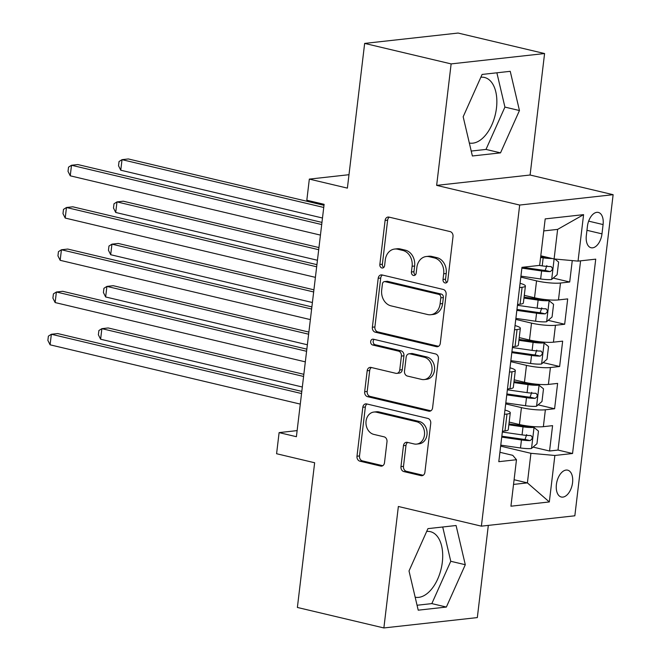 <?xml version="1.0" encoding="UTF-8"?>
<svg xmlns="http://www.w3.org/2000/svg" width="661" height="661" viewBox="0 0 661 661"><rect width="100%" height="100%" fill="white"/><g stroke="black" fill="none" stroke-linecap="round" stroke-linejoin="round"><path stroke-width="0.99" d="M445.035 282.941A2.966 2.396 -96.3 0 0 445.712 282.982A2.966 2.396 -96.3 0 0 447.761 280.603L453.016 236.539A4.23 3.421 -96.3 0 0 450.116 231.59L388.99 217.105A4.23 3.421 -96.3 0 0 388.032 217.048A4.23 3.421 -96.3 0 0 385.099 220.444L379.844 264.507A2.966 2.396 -96.3 0 0 381.876 267.978A2.966 2.396 -96.3 0 0 382.554 268.019A2.966 2.396 -96.3 0 0 384.603 265.639L385.28 259.938A13.55 10.948 -96.3 0 1 394.65 249.048A13.55 10.948 -96.3 0 1 397.732 249.238L402.822 250.445A13.55 10.948 -96.3 0 1 412.109 266.292L411.423 271.993A2.966 2.396 -96.3 0 0 413.456 275.463A2.966 2.396 -96.3 0 0 414.133 275.505A2.966 2.396 -96.3 0 0 416.182 273.117L416.86 267.416A13.55 10.948 -96.3 0 1 426.238 256.526A13.55 10.948 -96.3 0 1 429.311 256.724L434.401 257.93A13.55 10.948 -96.3 0 1 443.688 273.778L443.01 279.479A2.966 2.396 -96.3 0 0 445.035 282.941M415.174 597.205A33.645 19.045 103.3 0 0 442.325 562.214A33.645 19.045 103.3 0 0 430.377 531.667A33.645 19.045 103.3 0 0 426.692 531.427M572.558 482.695A13.798 7.816 103.3 0 0 567.659 470.161A13.798 7.816 103.3 0 0 556.397 484.48A13.798 7.816 103.3 0 0 561.296 497.014A13.798 7.816 103.3 0 0 572.558 482.695M480.853 77.238A33.645 19.045 -76.7 0 1 484.538 77.469A33.645 19.045 -76.7 0 1 496.477 108.024A33.645 19.045 -76.7 0 1 469.327 143.007M400.963 466.633A4.23 3.421 -96.3 0 0 403.863 471.582L421.016 475.647A4.23 3.421 -96.3 0 0 421.974 475.713A4.23 3.421 -96.3 0 0 424.899 472.309L430.741 423.37A4.23 3.421 -96.3 0 0 427.841 418.421L366.715 403.937A4.23 3.421 -96.3 0 0 365.748 403.871A4.23 3.421 -96.3 0 0 362.823 407.275L356.99 456.214A4.23 3.421 -96.3 0 0 359.89 461.163L380.604 466.071A4.23 3.421 -96.3 0 0 381.562 466.137A4.23 3.421 -96.3 0 0 384.495 462.733L386.991 441.788A4.23 3.421 -96.3 0 0 384.091 436.838L373.82 434.401A11.328 9.147 -96.3 0 1 365.963 422.734A11.328 9.147 -96.3 0 1 373.895 412.051A11.328 9.147 -96.3 0 1 376.464 412.216L416.703 421.751A11.328 9.147 -96.3 0 1 424.56 433.418A11.328 9.147 -96.3 0 1 416.628 444.101A11.328 9.147 -96.3 0 1 414.059 443.936L407.35 442.349A4.23 3.421 -96.3 0 0 406.391 442.283A4.23 3.421 -96.3 0 0 403.458 445.688L400.963 466.633L403.491 466.352A4.23 3.421 -96.3 0 0 406.391 471.301L423.18 475.284M451.133 63.902L436.648 185.377L530.097 175.016L544.581 53.541L451.133 63.902L364.649 43.411L347.389 188.121L309.331 179.106L306.82 200.225L324.113 204.323L296.401 436.706L279.107 432.608L276.587 453.735L314.644 462.75L297.384 607.459L383.876 627.95L477.325 617.589L488.322 525.388M436.648 185.377L519.678 205.05L481.39 526.156L398.36 506.483L383.876 627.95M436.392 346.67A4.23 3.421 -96.3 0 0 437.351 346.736A4.23 3.421 -96.3 0 0 440.284 343.332L446.117 294.393A4.23 3.421 -96.3 0 0 443.217 289.444L382.091 274.959A4.23 3.421 -96.3 0 0 381.133 274.893A4.23 3.421 -96.3 0 0 378.199 278.298L372.366 327.236A4.23 3.421 -96.3 0 0 375.266 332.186L436.392 346.67L438.276 346.463M438.425 358.882L432.591 407.82A4.23 3.421 -96.3 0 1 429.667 411.225A4.23 3.421 -96.3 0 1 428.7 411.159L367.582 396.674A4.23 3.421 -96.3 0 1 364.674 391.725L367.177 370.78A4.23 3.421 -96.3 0 1 370.102 367.376A4.23 3.421 -96.3 0 1 371.061 367.442L395.856 373.316A4.23 3.421 -96.3 0 0 396.815 373.374A4.23 3.421 -96.3 0 0 399.748 369.97L401.401 356.081A4.23 3.421 -96.3 0 0 398.5 351.123L372.688 345.009A2.966 2.396 -96.3 0 1 370.639 341.96A2.966 2.396 -96.3 0 1 372.713 339.159A2.966 2.396 -96.3 0 1 373.382 339.209L435.525 353.932A4.23 3.421 -96.3 0 1 438.425 358.882M364.649 43.411L458.098 33.05L544.581 53.541M533.055 447.092L549.555 451L552.579 425.651L543.359 426.675L545.375 409.779A17.252 2.818 -173.2 0 1 521.438 407.614L505.69 403.888M538.095 404.846L554.596 408.754L557.62 383.405L548.399 384.421L550.415 367.524A17.252 2.818 -173.2 0 1 526.47 365.368L510.73 361.633M543.135 362.592L559.636 366.5L562.651 341.15L553.439 342.175L555.455 325.278A17.252 2.818 -173.2 0 1 531.51 323.113L515.77 319.387M548.176 320.345L564.668 324.254L567.692 298.904L558.479 299.92A17.252 2.818 -173.2 0 1 534.534 297.764L524.28 295.335M543.359 426.675A17.252 2.818 6.8 0 1 519.422 424.519L509.168 422.09M548.399 384.421A17.252 2.818 6.8 0 1 524.454 382.265L514.208 379.835M553.439 342.175A17.252 2.818 6.8 0 1 529.494 340.018L519.249 337.589M587.431 226.302L586.324 235.597A13.369 7.568 103.3 0 0 591.066 247.743A13.369 7.568 103.3 0 0 601.981 233.862L603.088 224.566A13.369 7.568 103.3 0 0 598.337 212.429A13.369 7.568 103.3 0 0 587.431 226.302M519.678 205.05L613.127 194.689L574.839 515.795L481.39 526.156M549.555 451L558.016 450.067L572.55 453.504L595.726 259.153L578.045 261.12L554.1 258.955L540.797 255.807M572.55 453.504L554.868 455.47L549.324 501.947L510.936 506.202L516.481 459.726L498.799 461.684L521.975 267.333L539.649 265.375L545.193 218.898L583.589 214.643L578.045 261.12M553.207 278.091L569.708 281.999L560.487 283.024A17.252 2.818 -173.2 0 1 536.55 280.867L520.802 277.133M520.067 283.313A17.252 2.818 -173.2 0 1 525.396 286.048L523.38 302.945A17.252 2.818 -173.2 0 1 520.083 304.184L517.546 304.465M525.396 286.048A17.252 2.818 -173.2 0 1 522.099 287.279L519.563 287.56M502.434 431.212L504.971 430.931A17.252 2.818 6.8 0 0 508.259 429.7L510.275 412.795A17.252 2.818 -173.2 0 1 506.987 414.034L504.45 414.315M507.466 388.965L510.011 388.685A17.252 2.818 6.8 0 0 513.3 387.445L515.316 370.548A17.252 2.818 -173.2 0 1 512.027 371.779L509.482 372.06M512.506 346.711L515.043 346.43A17.252 2.818 6.8 0 0 518.34 345.199L520.356 328.294A17.252 2.818 -173.2 0 1 517.059 329.533L514.522 329.814M564.668 324.254L555.455 325.278M559.636 366.5L550.415 367.524M554.596 408.754L545.375 409.779M558.016 450.067L580.581 260.831M569.708 281.999L572.261 260.591M514.093 479.729L527.404 482.885L530.923 453.314L500.65 446.134M554.1 258.955L557.628 229.384L543.763 230.92M530.097 175.016L613.127 194.689M297.128 430.608L279.107 432.608M348.991 174.702L309.331 179.106M513.531 484.422L527.404 482.885L549.324 501.947M499.914 452.289L512.746 455.33L516.481 459.726M515.026 325.567A17.252 2.818 -173.2 0 1 520.356 328.294M509.995 367.813A17.252 2.818 -173.2 0 1 515.316 370.548M504.954 410.068A17.252 2.818 -173.2 0 1 510.275 412.795M530.923 453.314L554.868 455.47M557.628 229.384L583.589 214.643M463.171 116.774L472.375 155.979L500.517 152.865L519.455 110.527L510.242 71.322L482.1 74.437L463.171 116.774M446.365 607.054L465.294 564.725L456.082 525.512L427.94 528.635L409.01 570.964L418.215 610.177L446.365 607.054L431.831 603.609L450.761 561.28L442.713 526.991M471.219 151.055L485.992 149.419L504.921 107.09L496.874 72.801M504.921 107.09L519.455 110.527M485.992 149.419L500.517 152.865M417.058 605.253L431.831 603.609M450.761 561.28L465.294 564.725M446.927 282.396A2.966 2.396 -96.3 0 1 445.531 279.198L446.216 273.497A13.55 10.948 -96.3 0 0 436.929 257.65L434.401 257.93M426.238 256.526L428.758 256.245A13.55 10.948 -96.3 0 1 431.84 256.443L436.929 257.65M394.65 249.048L397.178 248.767A13.55 10.948 -96.3 0 1 400.252 248.957L405.35 250.164A13.55 10.948 -96.3 0 1 414.629 266.011L413.951 271.712A2.966 2.396 -96.3 0 0 415.348 274.91M389.354 217.188A4.23 3.421 -96.3 0 0 387.627 220.171L382.372 264.235A2.966 2.396 -96.3 0 0 383.76 267.432M382.455 275.042A4.23 3.421 -96.3 0 0 380.728 278.017L374.894 326.955A4.23 3.421 -96.3 0 0 377.795 331.905L438.557 346.306M440.821 297.83A2.966 2.396 -96.3 0 0 438.788 294.36L385.132 281.652A2.966 2.396 -96.3 0 0 384.462 281.603A2.966 2.396 -96.3 0 0 382.413 283.99L381.694 290.005A13.55 10.948 -96.3 0 0 390.981 305.845L427.65 314.537A13.55 10.948 -96.3 0 0 430.732 314.735A13.55 10.948 -96.3 0 0 440.102 303.845L440.821 297.83L443.349 297.549A2.966 2.396 -96.3 0 0 441.317 294.079L438.788 294.36M384.462 281.603L386.991 281.33A2.966 2.396 -96.3 0 1 387.66 281.371L441.317 294.079M430.732 314.735L433.252 314.454A13.55 10.948 -96.3 0 0 442.63 303.564L440.102 303.845M443.349 297.549L442.63 303.564M430.865 410.795L370.102 396.393L367.582 396.674M371.424 367.524A4.23 3.421 -96.3 0 0 369.697 370.499L367.202 391.444A4.23 3.421 -96.3 0 0 370.102 396.393M396.815 373.374L399.343 373.093A4.23 3.421 -96.3 0 0 402.268 369.689L403.929 355.8A4.23 3.421 -96.3 0 0 401.029 350.842L375.217 344.728L372.688 345.009M374.126 339.382A2.966 2.396 -96.3 0 0 373.234 342.423A2.966 2.396 -96.3 0 0 375.217 344.728M421.578 379.406A11.328 9.147 -96.3 0 0 424.147 379.571A11.328 9.147 -96.3 0 0 432.079 368.896A11.328 9.147 -96.3 0 0 424.222 357.221L410.043 353.858A4.23 3.421 -96.3 0 0 409.085 353.8A4.23 3.421 -96.3 0 0 406.151 357.204L404.499 371.094A4.23 3.421 -96.3 0 0 407.399 376.051L421.578 379.406M424.147 379.571L426.675 379.29A11.328 9.147 -96.3 0 0 434.608 368.615A11.328 9.147 -96.3 0 0 426.75 356.94L424.222 357.221M409.085 353.8L411.613 353.519A4.23 3.421 -96.3 0 1 412.571 353.585L426.75 356.94M407.713 442.432A4.23 3.421 -96.3 0 0 405.986 445.407L403.491 466.352M416.628 444.101L419.157 443.82A11.328 9.147 -96.3 0 0 427.089 433.145A11.328 9.147 -96.3 0 0 419.231 421.47L416.703 421.751M373.895 412.051L376.415 411.77A11.328 9.147 -96.3 0 1 378.984 411.935L419.231 421.47M367.07 404.02A4.23 3.421 -96.3 0 0 365.351 406.994L359.51 455.933A4.23 3.421 -96.3 0 0 362.418 460.882L382.769 465.708M552.183 258.501A11.427 1.867 -173.2 0 1 543.168 257.848L540.591 257.484M547.358 257.36A5.825 0.95 -173.2 0 1 544.077 257.046L540.706 256.559M554.843 259.021L558.619 262.062L557.107 274.736L551.547 279.52A11.427 1.867 -173.2 0 1 540.648 278.975L520.926 276.141M323.997 205.315L128.333 158.954L122.021 159.656L120.765 170.216L322.485 218.014M521.876 268.118L541.607 270.952A11.427 1.867 6.8 0 0 550.183 271.605C552.902 269.837 553.1 268.143 550.787 266.532A11.427 1.867 -173.2 0 1 542.21 265.879L539.112 265.433M546.837 265.598L545.209 270.423A5.825 0.95 -173.2 0 1 542.516 270.142L522.52 267.275M551.2 266.581L550.787 266.532M323.741 207.455L122.021 159.656L119.038 161.548L118.534 165.771L120.765 170.216M321.957 222.402L77.824 164.556L71.504 165.258L321.7 224.542M70.248 175.818L68.025 171.373L68.529 167.15L71.504 165.258L70.248 175.818L320.445 235.101M515.886 318.395L535.608 321.229A11.427 1.867 -173.2 0 0 546.507 321.775L552.067 316.991L553.579 304.316L549.027 300.648A11.427 1.867 -173.2 0 1 538.128 300.102L523.958 298.07M549.027 300.648L544.532 299.582A5.825 0.95 -173.2 0 1 539.037 299.301L524.066 297.144M318.957 247.569L123.293 201.2L116.98 201.902L115.725 212.47L317.445 260.26M516.844 310.364L536.567 313.198A11.427 1.867 6.8 0 0 545.143 313.859C547.862 312.083 548.06 310.397 545.755 308.786A11.427 1.867 -173.2 0 1 537.17 308.125L517.447 305.299M541.797 307.844L540.169 312.678A5.825 0.95 -173.2 0 1 537.476 312.397L516.952 309.447M546.168 308.827L545.755 308.786M318.701 249.701L116.98 201.902L113.998 203.795L113.494 208.025L115.725 212.47M510.846 360.642L530.568 363.476A11.427 1.867 -173.2 0 0 541.475 364.021L547.027 359.237L548.539 346.562L543.995 342.902A11.427 1.867 -173.2 0 1 533.088 342.348L518.918 340.316M543.995 342.902L539.492 341.836A5.825 0.95 -173.2 0 1 534.005 341.547L519.034 339.399M313.917 289.815L118.261 243.455L111.949 244.157L110.684 254.716L312.405 302.515M511.804 352.619L531.527 355.453A11.427 1.867 6.8 0 0 540.111 356.105C542.821 354.337 543.028 352.644 540.715 351.032A11.427 1.867 -173.2 0 1 532.13 350.38L512.407 347.546M536.757 350.099L535.129 354.924A5.825 0.95 -173.2 0 1 532.444 354.643L511.911 351.702M541.128 351.082L540.715 351.032M313.669 291.955L111.949 244.157L108.966 246.049L108.462 250.271L110.684 254.716M505.805 402.896L525.528 405.73A11.427 1.867 -173.2 0 0 536.435 406.275L541.987 401.491L543.499 388.817L538.955 385.148A11.427 1.867 -173.2 0 1 528.048 384.603L513.878 382.57M538.955 385.148L534.452 384.082A5.825 0.95 -173.2 0 1 528.965 383.801L513.994 381.645M308.885 332.07L113.221 285.701L106.908 286.403L105.644 296.971L307.365 344.769M506.764 394.865L526.487 397.699A11.427 1.867 6.8 0 0 535.071 398.36C537.781 396.583 537.988 394.898 535.674 393.287A11.427 1.867 -173.2 0 1 527.09 392.626L507.367 389.8M531.717 392.345L530.089 397.178A5.825 0.95 -173.2 0 1 527.404 396.897L506.871 393.948M536.088 393.328L535.674 393.287M308.629 334.202L106.908 286.403L103.926 288.295L103.422 292.526L105.644 296.971M500.774 445.142L520.496 447.976A11.427 1.867 -173.2 0 0 531.394 448.522L536.955 443.738L538.467 431.063L533.914 427.403A11.427 1.867 -173.2 0 1 523.016 426.849L508.846 424.816M533.914 427.403L529.42 426.337A5.825 0.95 -173.2 0 1 523.925 426.048L508.953 423.899M303.845 374.316L108.181 327.955L101.868 328.657L100.612 339.217L302.333 387.015M501.724 437.119L521.455 439.953A11.427 1.867 6.8 0 0 530.031 440.606C532.749 438.838 532.948 437.144 530.634 435.533A11.427 1.867 -173.2 0 1 522.058 434.88L502.335 432.046M526.685 434.599L525.057 439.425A5.825 0.95 -173.2 0 1 522.364 439.144L501.839 436.202M531.047 435.582L530.634 435.533M303.589 376.456L101.868 328.657L98.886 330.55L98.382 334.772L100.612 339.217M316.925 264.656L72.784 206.802L66.472 207.504L316.669 266.788M65.208 218.064L62.985 213.627L63.489 209.397L66.472 207.504L65.208 218.064L315.404 277.356M311.885 306.902L67.744 249.057L61.432 249.759L311.628 309.042M60.168 260.318L57.945 255.873L58.449 251.651L61.432 249.759L60.168 260.318L310.364 319.602M306.844 349.157L62.704 291.303L56.392 292.005L306.588 351.288M55.136 302.564L52.905 298.128L53.409 293.897L56.392 292.005L55.136 302.564L305.332 361.856M301.804 391.403L57.672 333.557L51.351 334.259L301.548 393.543M50.096 344.819L47.873 340.374L48.377 336.152L51.351 334.259L50.096 344.819L300.292 404.102M519.422 424.519L521.438 407.614M524.454 382.265L526.47 365.368M529.494 340.018L531.51 323.113M534.534 297.764L536.55 280.867M520.083 304.184L522.099 287.279M504.971 430.931L506.987 414.034M510.011 388.685L512.027 371.779M515.043 346.43L517.059 329.533M558.479 299.92L560.487 283.024M588.654 221.146L603.088 224.566M586.951 230.301L601.981 233.862M446.216 273.497L443.688 273.778M431.84 256.443L429.311 256.724M413.951 271.712L411.423 271.993M414.629 266.011L412.109 266.292M405.35 250.164L402.822 250.445M400.252 248.957L397.732 249.238M382.372 264.235L379.844 264.507M387.627 220.171L385.099 220.444M445.531 279.198L443.01 279.479M377.795 331.905L375.266 332.186M374.894 326.955L372.366 327.236M380.728 278.017L378.199 278.298M387.66 281.371L385.132 281.652M430.592 410.952L428.7 411.159M367.202 391.444L364.674 391.725M369.697 370.499L367.177 370.78M402.268 369.689L399.748 369.97M403.929 355.8L401.401 356.081M401.029 350.842L398.5 351.123M412.571 353.585L410.043 353.858M405.986 445.407L403.458 445.688M378.984 411.935L376.464 412.216M382.488 465.865L380.604 466.071M362.418 460.882L359.89 461.163M359.51 455.933L356.99 456.214M365.351 406.994L362.823 407.275M422.9 475.441L421.016 475.647M406.391 471.301L403.863 471.582M551.687 279.405L554.125 258.963M542.21 265.879L543.168 257.848M540.648 278.975L541.607 270.952M545.209 270.423L550.183 271.605M546.647 321.651L549.142 300.738M537.17 308.125L538.128 300.102M535.608 321.229L536.567 313.198M540.169 312.678L545.143 313.859M541.615 363.905L544.11 342.993M532.13 350.38L533.088 342.348M530.568 363.476L531.527 355.453M535.129 354.924L540.111 356.105M536.575 406.151L539.07 385.239M527.09 392.626L528.048 384.603M525.528 405.73L526.487 397.699M530.089 397.178L535.071 398.36M531.535 448.406L534.03 427.493M522.058 434.88L523.016 426.849M520.496 447.976L521.455 439.953M525.057 439.425L530.031 440.606"/></g></svg>
